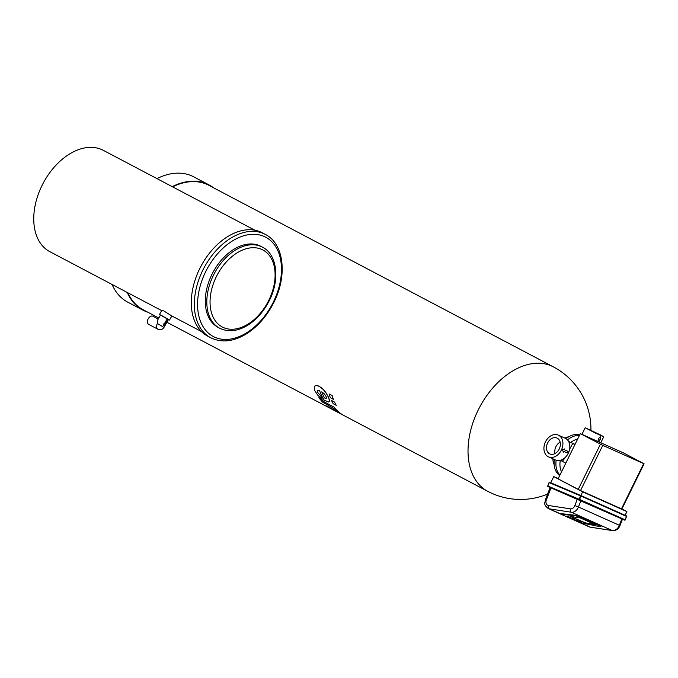 <?xml version="1.0" encoding="UTF-8"?>
<svg xmlns="http://www.w3.org/2000/svg" width="678" height="678" viewBox="0 0 678 678"><rect width="100%" height="100%" fill="white"/><g stroke="black" fill="none" stroke-linecap="round" stroke-linejoin="round"><path stroke-width="1.02" d="M554.155 464.532A17.416 11.492 -62.2 0 1 552.875 458.803M564.884 438.064A17.416 11.492 -62.2 0 1 568.783 436.776M566.028 438.649A22.738 15.009 -62.2 0 1 579.732 434.827M559.774 475.431A22.738 15.009 -62.2 0 1 554.316 459.447M567.511 439.886A22.738 15.009 -62.2 0 1 579.444 435.412M559.952 475.075A22.738 15.009 -62.2 0 1 556.163 460.226M158.796 317.99L143.109 309.727A70.351 46.435 -62.2 0 1 127.896 292.811M172.593 186.848A70.351 46.435 -62.2 0 1 208.705 185.247L553.375 366.866A70.351 46.435 -62.2 0 0 479.507 407.461A70.351 46.435 -62.2 0 0 487.787 491.347A70.351 70.351 0 0 0 547.612 494.059M333.415 399.342L333.415 399.35A70.359 46.435 -62.2 0 1 332.127 395.52L329.076 393.91A70.359 46.435 -62.2 0 0 330.364 397.74L333.415 399.35A70.351 46.435 -62.2 0 1 332.127 395.511L329.076 393.91M336.229 405.308L336.229 405.308A70.359 46.435 -62.2 0 1 334.576 402.096L331.525 400.486A70.359 46.435 -62.2 0 0 333.186 403.707L336.229 405.308A70.351 46.435 -62.2 0 1 334.576 402.088L331.525 400.486M329.525 401.647L328.779 397.867L326.135 392.994L323.372 389.503L319.143 386.231L315.736 385.35L314.219 386.757L314.914 390.875L317.88 395.376L322.109 399.045L320.677 395.816L317.592 392.316L317.516 390.367L319.601 390.604A70.359 46.435 -62.2 0 0 324.237 400.283L328.822 402.029L329.635 400.605L328.008 396.172L324.991 391.384L321.525 387.791L317.787 385.629L315.728 385.358L314.219 386.757M318.846 397.74L321.465 399.122L323.855 401.707L333.881 407.02A70.359 46.435 -62.2 0 0 342.932 414.987L342.932 414.987A70.351 46.435 -62.2 0 1 333.881 407.02L323.542 401.512L321.465 399.122L318.846 397.74L322.516 402.088L333.432 408.275A70.359 46.435 -62.2 0 0 337.119 411.521L326.567 405.961L337.093 411.504M600.691 435.039L585.216 427.708L594.318 432.547L603.725 436.801L600.691 435.039M597.725 441.403L598.962 438.895L597.733 441.403M598.31 438.598L600.7 436.768L598.31 438.598L598.962 438.895M561.545 471.829A20.628 13.611 -62.2 0 1 560.291 460.362M565.816 463.15L562.994 461.667A10.314 6.805 -62.2 0 1 562.409 461.294L565.757 456.913M569.605 449.192L572.766 443.497L574.91 444.632M575.046 444.361L568.639 441.497M570.791 442.463A20.628 13.611 -62.2 0 1 577.69 438.98M147.804 312.202A70.809 46.731 -62.2 0 1 142.897 310.134A70.809 46.731 -62.2 0 1 127.32 292.506M172.195 186.636A70.809 46.731 -62.2 0 1 208.917 184.84A70.809 46.731 -62.2 0 1 213.401 187.721M317.287 391.138L317.516 390.367L317.592 392.325L320.677 395.825L322.109 399.045M342.932 414.987L329.5 407.91A70.359 46.435 -62.2 0 1 326.567 405.961M599.445 434.479L587.063 428.615L599.445 434.479M598.818 441.887L600.047 439.386L600.538 439.598L600.7 436.768M548.561 456.87L555.477 459.964A11.916 8.941 -65.9 0 0 568.503 452.735A11.916 8.941 -65.9 0 0 565.198 438.208L558.291 435.115A11.916 8.941 -65.9 0 0 545.502 441.819A11.916 8.941 -65.9 0 0 548.561 456.87A11.916 8.941 -65.9 0 0 561.587 449.641A11.916 8.941 -65.9 0 0 558.291 435.115M142.897 310.134L127.667 302.108A70.809 46.731 -62.2 0 1 112.09 284.48M156.965 178.611A70.809 46.731 -62.2 0 1 193.688 176.814L208.917 184.84M321.804 391.833A70.351 46.435 -62.2 0 0 324.381 397.927L326.296 398.317L326.169 396.681L324.423 393.96L321.796 391.825A70.359 46.435 -62.2 0 0 324.381 397.927L326.042 398.427L326.457 397.698L326.296 398.317M644.1 463.811L621.87 509.034L580.529 490.575L558.096 478.838L580.326 433.623L602.759 445.353L644.1 463.811L623.455 452.904L580.326 433.623M563.774 451.387A11.924 8.95 -65.9 0 1 563.333 452.192L562.537 449.87L563.333 452.192A11.916 8.941 -65.9 0 0 563.765 451.387L567.215 452.921A11.924 8.95 -65.9 0 0 567.91 451.311L564.469 449.768A11.916 8.941 -65.9 0 0 564.766 448.895L562.537 449.87L564.766 448.895A11.924 8.95 -65.9 0 1 564.469 449.777L567.91 451.311A11.916 8.941 -65.9 0 1 567.206 452.921M625.099 515.305L626.913 511.619L621.904 508.975M558.223 478.592L553.74 476.592L550.714 482.744M626.913 511.619L582.673 491.838L553.74 476.592M547.638 442.946A8.712 6.534 -65.9 0 0 549.875 453.946A8.712 6.534 -65.9 0 0 559.392 448.658A8.712 6.534 -65.9 0 0 556.977 438.047A8.712 6.534 -65.9 0 0 547.638 442.946M580.86 495.525L582.673 491.838M560.13 442.132A8.712 6.534 -65.9 0 0 555.935 446.649A8.712 6.534 -65.9 0 0 555.019 453.565M547.824 485.999L549.138 482.6L547.714 485.965L550.138 487.533L545.426 499.72L546.324 499.974A4.585 3.441 -65.9 0 0 548.392 505.466L570.384 508.856A4.585 3.441 -65.9 0 0 574.842 505.593L577.385 499.042L550.773 487.796M577.385 499.042L621.616 518.823M565.486 516.229L565.062 516.009M566.028 516.475L565.605 516.255M600.988 526.653L600.53 525.806L579.487 516.399L575.469 515.297L562.384 513.788L561.672 513.839L562.13 514.687L579.724 522.552L599.683 526.611L600.988 526.653L600.411 526.247L579.359 516.839L575.351 515.738L561.553 514.28M570.647 517.441L566.232 516.263M574.241 519.051L569.825 517.873M577.834 520.653L573.418 519.475M581.266 522.204L576.851 521.026M570.147 516.39L587.012 523.526L595.267 524.687L580.504 517.992L570.147 516.39L584.546 522.738L595.25 524.636M157.423 323.491L157.711 319.863L160.567 314.906L168.517 319.474L163.949 327.415L157.423 323.491A4.585 3.026 117.8 0 0 157.838 329.186A4.585 4.585 0 0 0 163.949 327.415M163.712 325.525L165.195 324.211L167.186 320.05L166.686 319.728L164.407 323.703L163.966 323.431L163.72 325.525L163.966 323.431M166.686 319.728L164.407 323.703M158.203 319.016L152.974 316.253A4.585 3.026 117.8 0 0 148.287 318.677A4.585 3.026 117.8 0 0 148.702 324.364L157.838 329.186M168.441 319.601L160.491 315.024M169.508 320.041L171.848 315.965L163.771 310.931L161.915 310.253L159.576 314.329M254.936 230.24L103.259 150.313A57.291 37.815 117.8 0 0 44.646 180.568A57.291 37.815 117.8 0 0 49.85 251.682L161.703 310.626M265.242 234.368L262.2 232.766A58.435 38.57 117.8 0 0 202.408 263.623A58.435 38.57 117.8 0 0 207.714 336.161L210.765 337.771C221.808 343.093 233.902 341.661 247.046 333.474C257.86 326.381 266.632 316.329 273.378 303.329C287.616 276.404 284.353 243.766 265.242 234.368A58.435 38.57 117.8 0 0 205.459 265.234A58.435 38.57 117.8 0 0 210.765 337.771M262.411 247.131L260.894 246.326A45.833 30.247 117.8 0 0 214.002 270.53A45.833 30.247 117.8 0 0 218.163 327.423L219.68 328.22C228.672 332.517 238.436 331.262 248.962 324.465C256.733 319.211 263.14 311.956 268.2 302.702C280.116 281.421 277.946 254.775 262.411 247.131A45.833 30.247 117.8 0 0 215.519 271.336A45.833 30.247 117.8 0 0 219.68 328.22M578.207 489.44L600.428 444.217M621.446 508.864L643.676 463.642M580.529 490.575L602.759 445.353M580.978 495.576L549.646 482.287L549.188 482.592L547.866 486.007L579.207 499.296L580.529 495.872L549.036 482.55A0.458 0.458 0 0 1 549.646 482.287L580.987 495.576L580.529 495.872L581.131 496.11L580.987 495.576A0.458 0.458 0 0 0 580.987 495.576L626.472 516.382L581.131 496.11L579.3 499.839L579.809 499.533L625.15 519.806L624.641 520.111L547.96 486.55L547.714 485.965A0.458 0.458 0 0 0 547.951 486.55L550.138 487.533M549.612 482.278L549.146 482.575M626.464 516.407L625.133 519.831M624.675 520.128L622.472 519.195L619.989 525.62L619.378 525.297L621.862 518.882M551.011 487.863L546.324 499.974M581.139 523.06L590.241 527.137A2.746 1.78 98.8 0 0 590.546 527.221L589.174 526.823A7.331 5.5 -65.9 0 0 590.241 527.137L612.242 530.527A7.331 5.5 -65.9 0 0 619.378 525.297L578.461 507L580.944 500.593M561.553 514.305L549.324 508.839L571.325 512.229A7.331 5.5 -65.9 0 0 578.461 507L574.842 505.593M570.384 508.856A2.746 1.78 -81.2 0 0 571.325 512.229L612.242 530.527A2.746 1.78 98.8 0 0 612.548 530.611L590.546 527.221A2.746 1.78 98.8 0 0 590.86 527.23M589.174 526.823L548.256 508.525A7.331 5.5 -65.9 0 0 549.324 508.839A2.746 1.78 -81.2 0 1 548.392 505.466M562.384 513.788L562.265 514.229M575.469 515.297L575.351 515.738M579.487 516.399L579.359 516.839M600.53 525.806L600.411 526.247M208.256 266.852A56.147 37.053 117.8 0 0 230.944 339A56.147 37.053 117.8 0 0 279.378 254.767A56.147 37.053 117.8 0 0 208.256 266.852M218.324 272.954A43.545 28.739 117.8 0 0 235.919 328.898A43.545 28.739 117.8 0 0 273.48 263.581A43.545 28.739 117.8 0 0 218.324 272.954M590.928 430.174A70.351 70.351 0 0 0 553.375 366.866M487.787 491.347L166.907 322.262M600.793 442.768L603.725 436.801M581.953 434.344L585.216 427.708M562.452 461.32L560.223 460.328M622.472 519.195L624.641 520.119A0.458 0.458 0 0 0 625.252 519.856L626.574 516.441A0.458 0.458 0 0 0 626.328 515.856L580.995 495.584M548.256 508.525C542.764 504.101 545.29 502.83 545.426 499.72M612.548 530.611C615.997 530.781 618.48 529.12 619.989 525.62M171.805 315.948L201.527 331.601"/></g></svg>
